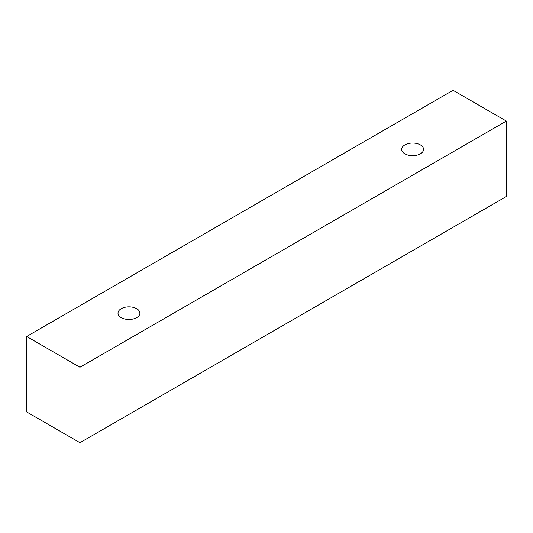 <?xml version="1.0" encoding="UTF-8"?>
<svg xmlns="http://www.w3.org/2000/svg" width="533" height="533" viewBox="0 0 533 533"><rect width="100%" height="100%" fill="white"/><g stroke="black" fill="none" stroke-linecap="round" stroke-linejoin="round"><path stroke-width="0.8" d="M121.218 308.687A10.94 6.316 180 0 1 133.137 307.321A10.94 6.316 180 0 1 139.893 313.157A10.94 6.316 180 0 1 128.953 319.474A10.94 6.316 180 0 1 118.013 313.157A10.94 6.316 180 0 1 121.218 308.687M79.95 442.696L506.35 196.517L506.35 121.078L453.05 90.304L26.65 336.483L79.95 367.257L79.95 442.696L26.65 411.922L26.65 336.483M404.907 144.896A10.94 6.316 180 0 1 416.833 143.53A10.94 6.316 180 0 1 423.588 149.367A10.94 6.316 180 0 1 412.642 155.683A10.94 6.316 180 0 1 401.702 149.367A10.94 6.316 180 0 1 404.907 144.896M79.95 367.257L506.35 121.078"/></g></svg>
